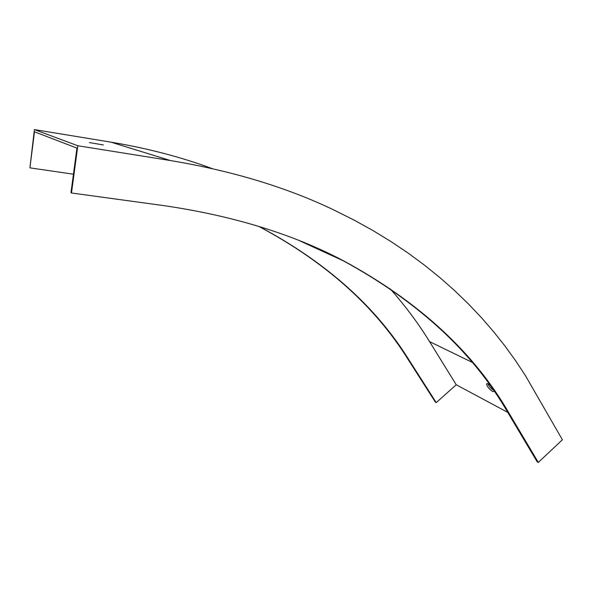 <?xml version="1.0" encoding="UTF-8"?>
<svg xmlns="http://www.w3.org/2000/svg" width="592" height="592" viewBox="0 0 592 592"><rect width="100%" height="100%" fill="white"/><g stroke="black" fill="none" stroke-linecap="round" stroke-linejoin="round"><path stroke-width="0.89" d="M258.593 226.336L259.437 226.766C325.385 261.99 374.906 306.168 408.014 359.292L435.379 402.116L436.237 402.619L456.24 384.756L429.577 341.636C418.285 323.313 405.15 305.709 390.165 288.807M456.24 384.756L507.736 412.372M489.643 384.911C487.986 383.66 486.979 383.327 486.609 383.905C486.972 386.413 489.007 388.966 492.736 391.578L494.35 391.571M77.804 145.75L71.484 192.985L70.973 192.681L76.938 148.118L34.469 131.794L29.926 167.854L34.395 129.589L77.804 145.75L170.429 160.55C232.382 170.881 287.068 187.464 334.487 210.286L354.334 220.217L373.286 230.732L391.349 241.795L408.532 253.376L424.849 265.438L440.3 277.944L454.9 290.864L468.672 304.177L481.614 317.852L493.743 331.853L505.08 346.165L515.632 360.75L525.415 375.602L562.4 439.782L538.298 462.411L537.114 461.716L508.158 413.075C473.289 352.388 418.27 301.594 343.094 260.702L299.663 240.803M487.926 383.831C488.962 386.125 490.761 388.211 493.314 390.091M71.484 192.985L163.644 205.602C233.211 215.762 293.358 234.262 344.093 261.109C419.373 302.068 474.451 352.928 509.32 413.704L538.298 462.411M89.407 142.576L103.326 144.951L89.407 142.576M34.395 129.589L110.896 142.147C147.142 148.207 180.849 156.998 212.01 168.535M258.941 226.447L260.117 227.047C326.148 262.315 375.728 306.545 408.85 359.736L436.237 402.619M29.926 167.854L73.445 174.203M429.577 341.636L471.861 362.178M509.32 413.704L508.158 413.075M110.896 142.147L170.429 160.55M408.014 359.292L408.85 359.736M344.093 261.109L343.094 260.702M259.437 226.766L260.117 227.047"/></g></svg>
